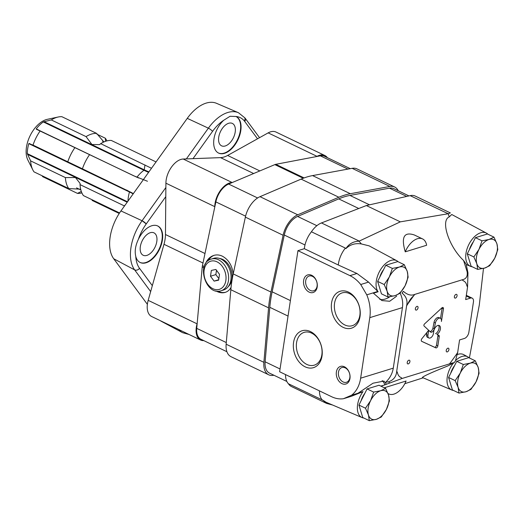 <?xml version="1.0" encoding="UTF-8"?>
<svg xmlns="http://www.w3.org/2000/svg" width="524" height="524" viewBox="0 0 524 524"><rect width="100%" height="100%" fill="white"/><g stroke="black" fill="none" stroke-linecap="round" stroke-linejoin="round"><path stroke-width="0.79" d="M103.909 141.952L96.612 133.384L61.852 116.688A32.102 18.491 115.7 0 0 58.203 117.003A32.102 18.491 115.7 0 0 56.716 117.389A32.102 18.491 115.7 0 0 51.306 119.93L86.067 136.626L91.916 144.5L99.508 144.637L100.713 143.661A32.102 18.491 -64.3 0 1 106.123 141.12A32.102 18.491 -64.3 0 1 111.258 140.419L155.523 161.68M100.713 143.661L151.508 168.276M147.467 181.252L133.875 175.868L74.965 147.572A32.102 18.491 115.7 0 0 67.786 161.792L82.425 168.826A32.102 18.491 -64.3 0 1 89.604 154.606M82.425 168.826L131.648 192.649M119.557 212.954L83.408 195.59A32.102 18.491 -64.3 0 1 80.041 184.618L124.306 205.88L125.197 205.002M92.126 200.437L119.236 213.458M96.901 134.177L105.337 138.225L105.507 140.812M106.857 140.91A32.102 18.491 115.7 0 0 105.337 138.225M41.985 175.697L42.719 176.706L77.48 193.402A32.102 18.491 115.7 0 0 81.888 192.904M51.306 119.93L43.302 121.928A26.619 15.334 115.7 0 0 36.267 128.858L40.197 130.876A32.102 18.491 115.7 0 0 33.019 145.096L28.807 143.648A26.619 15.334 115.7 0 0 27.294 153.637L30.634 160.888A32.102 18.491 115.7 0 0 32.809 169.874A32.102 18.491 115.7 0 0 34.001 171.865L68.762 188.561L80.192 189.184M30.634 160.888L65.395 177.584A32.102 18.491 115.7 0 0 68.762 188.561M33.019 145.096L67.786 161.792M40.197 130.876L74.965 147.572M96.612 133.384A32.102 18.491 115.7 0 0 86.067 136.626M136.895 177.256L36.313 129.212M58.203 117.003L47.33 119.328A24.654 14.2 115.7 0 0 46.184 119.623A24.654 14.2 115.7 0 0 29.613 136.771A24.654 14.2 115.7 0 0 27.824 159.938L32.809 169.874M80.041 184.618L80.093 183.433L75.449 177.531L65.395 177.584M81.305 191.443L77.48 193.402M467.297 253.799L471.115 266.251L477.691 269.408L484.7 268.059L489.652 265.727L494.761 258.149L497.8 249.588L496.922 243.857L493.981 237.136L487.405 233.979L475.438 237.66L467.297 253.799L473.866 256.957L476.807 263.677L477.691 269.408M473.29 241.924A14.738 8.489 115.7 0 0 469.399 249.634M493.981 237.136L489.023 239.468L482.014 240.817L475.438 237.66M482.014 240.817L478.969 249.378L473.866 256.957M489.023 239.468A15.661 9.019 -64.3 0 1 496.922 243.857A15.661 9.019 -64.3 0 1 494.761 258.149A15.661 9.019 -64.3 0 1 484.7 268.059A15.661 9.019 -64.3 0 1 476.807 263.677A15.661 9.019 -64.3 0 1 478.969 249.378A15.661 9.019 -64.3 0 1 489.023 239.468M448.59 377.47L452.415 389.928L458.985 393.079L466 391.736L470.952 389.398L476.054 381.826L479.093 373.265L478.216 367.534L475.275 360.807L468.705 357.65L456.738 361.337L448.59 377.47L455.166 380.627L458.107 387.347L458.985 393.079M454.583 365.595A14.738 8.489 115.7 0 0 450.692 373.304M475.275 360.807L470.323 363.145L463.308 364.494L456.738 361.337M463.308 364.494L460.269 373.055L455.166 380.627M470.323 363.145A15.661 9.019 -64.3 0 1 478.216 367.534A15.661 9.019 -64.3 0 1 476.054 381.826A15.661 9.019 -64.3 0 1 466 391.736A15.661 9.019 -64.3 0 1 458.107 387.347A15.661 9.019 -64.3 0 1 460.269 373.055A15.661 9.019 -64.3 0 1 470.323 363.145M358.933 405.065L362.752 417.517L369.322 420.674L376.337 419.331L381.289 416.993L386.391 409.421L389.437 400.853L388.559 395.122L385.612 388.402L379.042 385.245L367.075 388.926L358.933 405.065L365.503 408.222L368.444 414.942L369.322 420.674M364.927 393.19A14.738 8.489 115.7 0 0 361.036 400.899M385.612 388.402L380.66 390.74L373.645 392.083L367.075 388.926M373.645 392.083L370.606 400.65L365.503 408.222M380.66 390.74A15.661 9.019 -64.3 0 1 388.559 395.122A15.661 9.019 -64.3 0 1 386.391 409.421A15.661 9.019 -64.3 0 1 376.337 419.331A15.661 9.019 -64.3 0 1 368.444 414.942A15.661 9.019 -64.3 0 1 370.606 400.65A15.661 9.019 -64.3 0 1 380.66 390.74M377.634 281.388L381.459 293.846L388.029 297.003L395.044 295.654L399.995 293.316L405.098 285.744L408.137 277.183L407.259 271.452L404.318 264.731L397.749 261.574L385.782 265.255L377.634 281.388L384.21 284.545L387.151 291.272L388.029 297.003M383.627 269.519A14.738 8.489 115.7 0 0 379.736 277.222M404.318 264.731L399.367 267.063L392.352 268.412L385.782 265.255M392.352 268.412L389.312 276.973L384.21 284.545M399.367 267.063A15.661 9.019 -64.3 0 1 407.259 271.452A15.661 9.019 -64.3 0 1 405.098 285.744A15.661 9.019 -64.3 0 1 395.044 295.654A15.661 9.019 -64.3 0 1 387.151 291.272A15.661 9.019 -64.3 0 1 389.312 276.973A15.661 9.019 -64.3 0 1 399.367 267.063M368.569 282.102L360.728 284.512A33.163 23.927 -107.1 0 0 349.934 275.637L297.94 250.662L279.626 371.752L331.62 396.72A33.163 23.927 -107.1 0 0 343.456 398.718L351.597 395.201L362.588 391.821L358.337 393.02L373.009 383.208L383.915 381.072L385.409 382.73L385.664 382.304L388.651 381.767C393.675 379.985 396.36 376.448 396.72 371.169L406.598 305.872C407.816 300.737 406.303 296.486 402.059 293.113A69.554 40.06 115.7 0 1 403.342 291.331C407.43 294.901 411.255 295.916 414.825 294.383L462.168 279.809C466.183 279.01 467.834 276.305 467.12 271.701L463.589 260.5C448.904 246.765 440.245 220.394 449.264 216.903L448.203 213.746L410.154 195.642L366.368 205.552L321.454 222.942A20.266 11.672 115.7 0 0 311.426 231.778L345.368 248.081A20.266 11.672 115.7 0 0 338.288 264.993L356.942 273.482L368.569 282.102L378.118 291.763L373.429 293.204L381.891 300.566L389.679 301.261L396.668 296.152M358.992 241.197L361.39 243.948C355.37 242.953 350.202 244.505 345.899 248.605C348.945 243.857 353.314 241.387 358.992 241.197L400.31 221.855L447.928 213.785M398.201 261.79A18.425 10.611 115.7 0 0 396.74 260.703L369.093 245.848L361.39 243.948M405.249 251.834L426.621 245.252A17.502 10.08 115.7 0 0 422.58 238.924A17.502 10.08 115.7 0 0 405.249 251.834C400.984 237.09 404.05 231.484 414.445 235.021L422.58 238.924M380.817 386.096L382.933 385.448A74.519 42.922 115.7 0 0 382.992 385.513L402.111 378.466L449.448 363.898A58.315 33.588 115.7 0 0 450.706 362.372L456.594 354.159A58.315 33.588 115.7 0 0 457.681 352.41L459.568 339.938L464.447 338.439A5.528 3.183 115.7 0 0 468.862 332.268L473.441 301.994A5.528 3.183 115.7 0 0 472.176 298.143A5.528 3.183 115.7 0 0 470.545 298.077L465.672 299.577L467.559 287.106A58.315 33.588 115.7 0 0 466.917 285.894C466.347 283.156 465.063 281.414 463.065 280.674A58.315 33.588 115.7 0 0 462.168 279.809M382.992 385.513L380.955 386.168M423.169 377.824L404.829 383.673M457.681 352.41L455.428 360.938L454.118 362.765L447.627 366.027C431.632 372.446 423.215 376.271 422.383 377.49L451.747 389.987A18.425 10.611 115.7 0 0 453.509 390.452M453.273 363.27C454.806 362.392 453.535 362.608 449.448 363.898M387.989 393.478A17.502 10.08 115.7 0 0 388.756 393.924A17.502 10.08 115.7 0 0 406.087 381.014L384.321 387.78M385.664 382.304C389.889 378.23 392.43 373.507 393.282 368.143L402.439 307.595C403.146 302.761 402.38 297.94 400.153 293.132M351.597 395.201A33.163 23.927 -107.1 0 0 360.636 378.19L369.793 317.649A33.163 23.927 -107.1 0 0 366.774 294.842L377.765 291.462M385.409 382.73L386.306 384.177M463.589 260.5L466.144 264.122L467.965 272.834L467.559 287.106M449.264 216.903L451.714 214.486L486.396 233.114A18.425 10.611 115.7 0 0 480.718 232.774A18.425 10.611 115.7 0 0 467.139 248.618A18.425 10.611 115.7 0 0 469.615 265.878A18.425 10.611 115.7 0 0 470.454 266.316A18.425 10.611 115.7 0 0 472.209 266.775M448.203 213.746L450.378 212.934L415.316 196.094A20.266 11.672 115.7 0 0 410.154 195.642M469.386 357.984L479.296 304.994L483.488 268.399M343.456 398.718L351.296 396.308L362.588 391.821M363.021 391.572A18.425 10.611 115.7 0 0 362.091 417.582L326.092 402.262L322.961 400.251L326.544 403.388L291.482 386.548A20.266 11.672 115.7 0 1 288.442 383.771L322.961 400.251M332.622 405.039L326.544 403.388M345.899 248.605L345.368 248.081M297.94 250.662L304.346 248.69L338.288 264.993M344.445 366.807A9.209 6.648 72.9 0 1 348.414 382.238A9.209 6.648 72.9 0 1 336.657 376.592A9.209 6.648 72.9 0 1 344.445 366.807M311.682 275.303A9.209 6.648 72.9 0 1 315.658 290.741A9.209 6.648 72.9 0 1 303.9 285.095A9.209 6.648 72.9 0 1 311.682 275.303M343.128 327.349A19.303 13.925 -107.1 0 0 359.444 306.835A19.303 13.925 -107.1 0 0 334.81 294.999A19.303 13.925 -107.1 0 0 343.128 327.349M305.125 366.82A19.303 13.925 -107.1 0 0 321.441 346.305A19.303 13.925 -107.1 0 0 296.807 334.476A19.303 13.925 -107.1 0 0 305.125 366.82M360.728 284.512L366.774 294.842M424.073 325.974L430.42 331.934A3.314 1.913 115.7 0 0 430.702 332.131A3.314 1.913 115.7 0 0 434.285 328.738L435.392 322.974A4.605 2.653 115.7 0 1 440.363 318.264A4.605 2.653 115.7 0 1 441.418 321.474L443.448 308.819A1.841 1.061 115.7 0 0 443.022 307.536A1.841 1.061 115.7 0 0 441.889 307.876L424.506 323.963A1.29 0.74 115.7 0 0 424.073 325.974M427.911 335.373L428.678 330.297L421.925 338.635A1.841 1.061 115.7 0 0 421.709 341.353L435.844 347.864A1.841 1.061 115.7 0 0 437.848 345.82L439.25 336.572A1.841 1.061 115.7 0 0 438.83 335.288L436.911 334.358A4.971 2.862 115.7 0 0 440.232 329.786A4.971 2.862 115.7 0 0 439.256 325.535A4.971 2.862 115.7 0 0 433.813 331.03L433.407 333.683A4.172 2.404 115.7 0 1 428.901 337.987A4.172 2.404 115.7 0 1 427.911 335.373L426.549 334.718A4.172 2.404 115.7 0 0 427.545 337.332L428.901 337.987M416.98 306.383A2.024 1.166 115.7 0 0 415.466 308.184A2.024 1.166 115.7 0 0 415.827 310.064A2.024 1.166 115.7 0 0 417.752 308.741A2.024 1.166 115.7 0 0 417.576 306.409A2.024 1.166 115.7 0 0 416.98 306.383M447.856 348.191A2.024 1.166 115.7 0 0 446.343 349.993A2.024 1.166 115.7 0 0 446.697 351.873A2.024 1.166 115.7 0 0 448.629 350.549A2.024 1.166 115.7 0 0 448.452 348.218A2.024 1.166 115.7 0 0 447.856 348.191M455.998 294.377A2.024 1.166 115.7 0 0 454.485 296.178A2.024 1.166 115.7 0 0 454.839 298.051A2.024 1.166 115.7 0 0 456.771 296.735A2.024 1.166 115.7 0 0 456.594 294.403A2.024 1.166 115.7 0 0 455.998 294.377M408.844 360.198A2.024 1.166 115.7 0 0 407.331 362.005A2.024 1.166 115.7 0 0 407.685 363.879A2.024 1.166 115.7 0 0 409.617 362.556A2.024 1.166 115.7 0 0 409.441 360.224A2.024 1.166 115.7 0 0 408.844 360.198M396.72 371.169A58.315 33.588 115.7 0 0 397.362 372.387C397.932 375.125 399.216 376.861 401.214 377.601A58.315 33.588 115.7 0 0 402.111 378.466M414.825 294.383A58.315 33.588 115.7 0 0 413.574 295.909A14.738 8.489 115.7 0 0 407.685 304.117A58.315 33.588 115.7 0 0 406.598 305.872M413.574 295.909L407.685 304.117M311.426 231.778A20.266 11.672 115.7 0 0 304.346 248.69M285.514 374.581A20.266 11.672 115.7 0 0 288.442 383.771M400.31 221.855L366.368 205.552M466.222 264.515A18.628 10.729 115.7 0 0 466.295 264.541L470.454 266.316M469.157 357.872A18.425 10.611 115.7 0 0 467.696 356.785L463.714 354.643A18.628 10.729 115.7 0 0 457.334 354.525M396.74 260.703A18.425 10.611 115.7 0 0 380.339 270.017A18.425 10.611 115.7 0 0 378.118 291.763M379.815 299.361A23.953 13.794 115.7 0 0 389.843 296.767M362.091 417.582A18.425 10.611 115.7 0 0 363.846 418.041M384.924 384.917A23.953 13.794 115.7 0 0 382.147 380.601M319.457 390.884A20.266 11.672 115.7 0 0 322.384 400.067M467.696 356.785A18.425 10.611 115.7 0 0 462.017 356.451A18.425 10.611 115.7 0 0 455.729 360.433M453.175 363.315A18.425 10.611 115.7 0 0 451.747 389.987M487.857 234.195A18.425 10.611 115.7 0 0 486.396 233.114M384.714 387.596A17.502 10.08 115.7 0 0 384.786 388.002M306.835 364.429A17.161 12.38 -107.1 0 0 314.256 365.169A17.161 12.38 -107.1 0 0 321.042 345.12A17.161 12.38 -107.1 0 0 304.156 332.36A17.161 12.38 -107.1 0 0 296.414 347.491A17.161 12.38 -107.1 0 0 306.835 364.429M344.844 324.959A17.161 12.38 -107.1 0 0 352.259 325.699A17.161 12.38 -107.1 0 0 359.045 305.649A17.161 12.38 -107.1 0 0 342.165 292.89A17.161 12.38 -107.1 0 0 334.423 308.02A17.161 12.38 -107.1 0 0 344.844 324.959M312.468 276.364A7.716 5.567 72.9 0 1 317.151 283.982A7.716 5.567 72.9 0 1 313.673 290.787A7.716 5.567 72.9 0 1 306.082 285.049A7.716 5.567 72.9 0 1 309.134 276.037A7.716 5.567 72.9 0 1 312.468 276.364M345.231 367.868A7.716 5.567 72.9 0 1 349.914 375.479A7.716 5.567 72.9 0 1 346.43 382.284A7.716 5.567 72.9 0 1 338.845 376.546A7.716 5.567 72.9 0 1 341.897 367.534A7.716 5.567 72.9 0 1 345.231 367.868M421.571 341.262L434.488 347.209A1.841 1.061 115.7 0 0 436.492 345.172L437.894 335.917A1.841 1.061 115.7 0 0 437.474 334.633L436.911 334.358M435.555 333.703A4.971 2.862 115.7 0 0 438.68 329.753A4.971 2.862 115.7 0 0 438.503 325.365M426.549 334.718L426.89 332.504M430.04 331.574A3.314 1.913 115.7 0 0 432.929 328.083L434.029 322.319L435.392 322.974M440.363 318.264L439.007 317.61A4.605 2.653 115.7 0 0 434.029 322.319M440.546 318.369L442.092 308.171A1.841 1.061 115.7 0 0 442.112 307.699M432.929 328.083L434.285 328.738M408.962 195.911L393.838 188.647A18.425 10.611 115.7 0 0 389.515 188.162L349.953 195.432A92.119 53.055 115.7 0 0 338.727 198.884L297.606 216.445A18.425 10.611 115.7 0 0 284.296 235.034L272.146 291.822A92.119 53.055 115.7 0 0 269.808 307.313L265.118 361.809A18.425 10.611 115.7 0 0 269.519 373.127L286.857 381.459M398.22 190.749A20.266 11.672 115.7 0 0 394.631 186.983A20.266 11.672 115.7 0 0 389.882 186.452L350.32 193.723A93.96 54.116 115.7 0 0 338.864 197.247L297.75 214.807A20.266 11.672 115.7 0 0 283.104 235.256L270.954 292.045A93.96 54.116 115.7 0 0 268.57 307.843L263.886 362.333A20.266 11.672 115.7 0 0 268.72 374.791A20.266 11.672 115.7 0 0 273.476 375.322L273.914 375.243M394.631 186.983L356.89 168.859A20.266 11.672 115.7 0 0 352.141 168.328L312.579 175.592A93.96 54.116 115.7 0 0 301.123 179.116L260.009 196.677A20.266 11.672 115.7 0 0 245.363 217.126L233.213 273.914A93.96 54.116 115.7 0 0 230.829 289.713L226.145 344.209A20.266 11.672 115.7 0 0 230.979 356.661L268.72 374.791M350.281 168.669L324.507 156.29A17.574 10.126 115.7 0 0 320.328 155.838L275.788 164.32A8.292 4.775 115.7 0 0 274.831 164.615L228.634 184.055A17.574 10.126 115.7 0 0 215.855 201.891L202.428 265.688A8.292 4.775 115.7 0 0 202.225 267.004L196.729 328.365A17.574 10.126 115.7 0 0 200.921 339.238L226.905 351.722M205.192 264.332C207.013 259.694 209.888 256.721 213.818 255.411C216.635 254.572 219.491 254.828 222.366 256.184C228.523 259.563 232.139 265.465 233.219 273.888M231.058 287.316C229.65 289.896 227.698 291.593 225.196 292.385C222.261 293.243 219.176 292.752 215.94 290.925M225.667 292.228A19.342 13.958 72.9 0 1 217.624 291.167M208.238 260.677A19.342 13.958 72.9 0 1 214.316 255.267M219.445 258.43A15.569 11.233 72.9 0 1 222.628 259.387A15.569 11.233 72.9 0 1 231.739 272.356A15.569 11.233 72.9 0 1 228.156 286.726M214.113 281.113L218.626 280.157L219.51 274.334L215.875 269.46L211.362 270.417L210.484 276.246L214.113 281.113L218.698 279.705M211.336 259.066L213.772 258.312A16.578 11.96 72.9 0 1 220.938 259.026A16.578 11.96 72.9 0 1 231.012 275.388A16.578 11.96 72.9 0 1 223.532 290.008L221.089 290.761C205.821 296.198 195.649 263.159 211.336 259.066A16.578 11.96 72.9 0 1 218.501 259.773A16.578 11.96 72.9 0 1 228.569 276.141A16.578 11.96 72.9 0 1 221.089 290.761M216.497 270.292L215.849 274.596L210.484 276.246M215.849 274.596L218.855 278.63M244.957 117.939A3.688 2.882 143.6 0 1 244.983 117.972A3.688 2.882 143.6 0 1 244.734 121.463L244.734 121.463A34.388 19.807 115.7 0 0 236.036 116.498A20.266 11.672 115.7 0 1 236.147 116.551A20.266 11.672 115.7 0 1 237.889 139.875A20.266 11.672 115.7 0 1 218.593 153.087A20.266 11.672 115.7 0 1 213.975 138.853A20.266 11.672 115.7 0 1 223.676 120.304L230.069 116.276L236.036 116.498M165.872 187.507L142.07 220.735L120.952 210.923L142.07 220.735A3.688 0.878 35.6 0 1 146.242 223.931L146.242 223.931A34.388 19.807 115.7 0 0 138.362 239.389A20.266 11.672 115.7 0 1 151.777 225.752A20.266 11.672 115.7 0 1 157.75 225.982A20.266 11.672 115.7 0 1 159.499 249.306A20.266 11.672 115.7 0 1 140.203 262.517A20.266 11.672 115.7 0 1 135.782 256.439C134.537 251.297 135.395 245.618 138.362 239.389M259.537 137.681L244.983 117.972L238.466 112.725A38.069 21.923 115.7 0 0 208.375 128.17L187.264 118.358L208.375 128.17A3.688 0.878 35.6 0 1 212.548 131.367L193.002 158.661L183.217 159.021A18.425 10.611 115.7 0 0 165.905 183.184L165.466 234.523A27.634 15.917 115.7 0 1 163.986 244.289L148.187 300.35A18.425 10.611 115.7 0 0 151.678 316.529L200.554 340.004A18.425 10.611 115.7 0 0 203.79 340.62M135.782 256.439A34.388 19.807 115.7 0 0 139.528 268.321A3.688 2.882 143.6 0 1 134.635 269.88L113.721 258.751L134.635 269.88C136.423 270.567 138.054 270.05 139.528 268.321L152.327 285.659M327.369 157.665A18.425 10.611 115.7 0 0 324.873 155.523L275.997 132.048A18.425 10.611 115.7 0 0 268.157 132.88L227.626 155.451A27.634 15.917 115.7 0 1 220.545 157.632L193.002 158.661M244.977 117.972L244.734 121.463L257.533 138.801M147.375 304.326L113.721 258.751A37.047 21.34 115.7 0 1 120.952 210.923L187.264 118.358A37.047 21.34 115.7 0 1 216.543 103.326L238.466 112.725M150.657 291.58L134.635 269.88A38.069 21.923 115.7 0 1 142.07 220.735L146.242 223.931L165.794 196.644M160.318 320.681A37.047 21.34 115.7 0 0 161.582 321.454L182.621 332.688L189.046 334.476M150.283 232.702A12.438 7.166 115.7 0 0 141.002 243.765A12.438 7.166 115.7 0 0 143.183 255.267A12.438 7.166 115.7 0 0 155.025 247.158A12.438 7.166 115.7 0 0 153.951 232.846A12.438 7.166 115.7 0 0 150.283 232.702M140 262.419A20.266 11.672 115.7 0 0 159.093 249.11A20.266 11.672 115.7 0 0 157.547 225.89M228.68 123.271A12.438 7.166 115.7 0 0 219.392 134.334A12.438 7.166 115.7 0 0 221.58 145.836A12.438 7.166 115.7 0 0 233.422 137.727A12.438 7.166 115.7 0 0 232.348 123.415A12.438 7.166 115.7 0 0 228.68 123.271M218.397 152.988A20.266 11.672 115.7 0 0 237.483 139.679A20.266 11.672 115.7 0 0 235.938 116.459M324.873 155.523A18.425 10.611 115.7 0 0 317.033 156.355L316.738 156.519M232.355 182.49L232.086 182.496A18.425 10.611 115.7 0 0 214.781 206.659L214.774 207.026M197.175 323.419L197.063 323.825A18.425 10.611 115.7 0 0 200.554 340.004M127.509 201.773L27.294 153.637M127.188 202.218L27.49 154.331M28.807 143.648L129.474 191.994A26.619 15.334 115.7 0 0 127.974 201.124M133.175 193.86A78.692 30.241 -171.4 0 0 129.474 191.994L129.395 191.588L29.134 143.438M133.011 193.408A78.469 30.156 -171.4 0 0 129.395 191.588L126.697 190.088M43.302 121.928L143.969 170.28A26.619 15.334 115.7 0 0 136.941 177.21A78.692 34.047 -134.6 0 0 138.618 177.996M148.587 172.35A78.692 34.047 -134.6 0 1 143.969 170.28L144.238 169.815L43.983 121.66M148.908 171.905A78.469 33.955 -134.6 0 1 144.238 169.815L144.978 164.922M360.636 378.19L393.282 368.143M388.651 381.767A69.554 40.06 115.7 0 0 389.496 382.893M369.793 317.649L402.439 307.595M467.965 272.834A69.554 40.06 115.7 0 0 467.12 271.701M349.934 275.637L356.942 273.482M359.228 241.086L321.454 222.942M466.216 295.995L470.545 298.077M434.488 347.209L435.844 347.864M436.492 345.172L437.848 345.82M437.894 335.917L439.25 336.572M437.474 334.633L438.83 335.288M442.092 308.171L443.448 308.819M406.716 196.421L389.515 188.162M369.538 204.832L349.953 195.432M358.75 208.5L338.727 198.884M316.869 225.693L297.606 216.445M304.988 244.97L284.296 235.034M290.388 300.586L272.146 291.822M288.043 316.077L269.808 307.313M280.045 368.975L265.118 361.809M389.882 186.452L352.141 168.328M350.32 193.723L312.579 175.592M338.864 197.247L301.123 179.116M297.75 214.807L260.009 196.677M283.104 235.256L245.363 217.126M270.954 292.045L233.213 273.914M268.57 307.843L230.829 289.713M263.886 362.333L226.145 344.209M204.222 266.552L202.428 265.688M203.856 267.79L202.225 267.004M347.936 169.095L320.328 155.838M304.123 177.931L275.788 164.32M303.239 178.258L274.831 164.615M257.612 197.967L228.634 184.055M245.586 216.17L215.855 201.891M226.283 342.558L196.729 328.365M217.028 261.836A14.738 10.637 72.9 0 1 223.381 286.53A14.738 10.637 72.9 0 1 204.57 277.497A14.738 10.637 72.9 0 1 217.028 261.836M208.375 128.17L186.361 158.91M223.676 120.304A34.388 19.807 115.7 0 0 212.548 131.367L212.548 131.367M178.73 329.524A38.069 21.923 115.7 0 0 182.621 332.688M317.033 156.355L268.157 132.88M259.832 170.929L227.626 155.451M253.649 173.529L220.545 157.632M232.086 182.496L183.217 159.021M214.781 206.659L165.905 183.184M204.989 253.511L165.466 234.523M202.991 263.015L163.986 244.289M197.063 323.825L148.187 300.35M80.853 189.95L76.543 187.88M103.876 141.939L102.553 141.303M466.314 295.326L472.176 298.143M388.756 393.924L388.022 393.57"/></g></svg>
